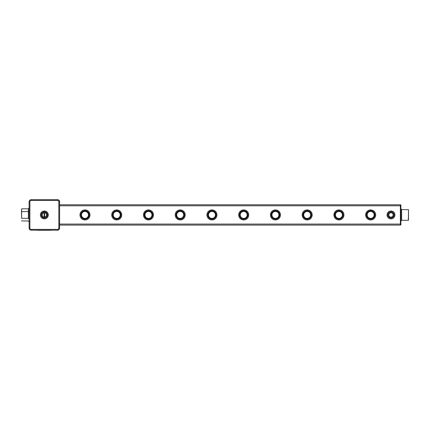 <?xml version="1.0" encoding="UTF-8"?>
<svg xmlns="http://www.w3.org/2000/svg" width="430" height="430" viewBox="0 0 430 430"><rect width="100%" height="100%" fill="white"/><g stroke="black" fill="none" stroke-linecap="round" stroke-linejoin="round"><path stroke-width="0.64" d="M31.148 200.455L31.148 199.692A2.032 2.032 0 0 0 29.116 201.724A2.032 2.032 0 0 1 31.148 199.692A2.032 2.032 0 0 0 29.116 201.724L29.116 228.136A2.032 2.032 0 0 0 31.148 230.168L57.561 230.168A2.032 2.032 0 0 0 59.593 228.136L59.593 201.724A2.032 2.032 0 0 0 57.561 199.692L31.148 199.692A2.032 2.032 0 0 0 29.116 201.724L29.88 201.724L29.88 228.136A1.268 1.268 0 0 0 31.148 229.405L57.561 229.405A1.268 1.268 0 0 0 58.829 228.136L58.829 201.724A1.268 1.268 0 0 0 57.561 200.455L31.148 200.455A1.268 1.268 0 0 0 29.88 201.724L29.88 209.087M29.116 221.789L28.358 221.025L21.5 220.896M21.629 218.332L21.5 211.657L28.358 211.528L28.358 218.332L21.629 218.332L21.629 208.835L28.358 208.835L29.116 208.072L28.358 208.835L28.358 211.528L29.116 210.764M51.971 230.168L36.738 230.168M58.829 201.724L59.593 201.724A2.032 2.032 0 0 0 57.561 199.692L57.561 200.455M21.5 211.657L21.629 208.835M47.531 214.93A3.177 3.177 0 0 0 42.769 212.183A3.177 3.177 0 0 0 42.769 217.677A3.177 3.177 0 0 0 47.531 214.93M44.607 217.08L44.607 212.78M44.102 217.08L44.102 212.78M59.593 204.771L400.373 204.771A0.505 0.505 0 0 1 400.884 205.282L400.884 224.578A0.505 0.505 0 0 1 400.373 225.089A0.505 0.505 0 0 0 400.884 224.578L400.884 224.073L400.373 224.073L400.373 225.089A0.505 0.505 0 0 0 400.884 224.578A0.505 0.505 0 0 1 400.373 225.089L59.593 225.089M50.208 230.292L42.79 230.292M42.79 230.308L40.248 230.292M37.539 230.308L37.899 230.292M39.71 230.308L37.899 230.308M49.729 230.308L51.181 230.292M47.402 214.93A3.048 3.048 0 0 0 42.833 212.291A3.048 3.048 0 0 0 42.833 217.569A3.048 3.048 0 0 0 47.402 214.93M44.607 211.753L44.102 211.753M44.354 212.764A2.166 2.166 0 0 0 42.479 216.016A2.166 2.166 0 0 0 46.23 216.016A2.166 2.166 0 0 0 44.354 212.764M400.373 204.771A0.505 0.505 0 0 1 400.884 205.282A0.505 0.505 0 0 0 400.373 204.771L400.373 224.073L59.593 224.073M44.354 212.635A2.295 2.295 0 0 0 42.366 216.075A2.295 2.295 0 0 0 46.343 216.075A2.295 2.295 0 0 0 44.354 212.635M394.154 214.93A3.177 3.177 0 0 0 389.392 212.183A3.177 3.177 0 0 0 389.392 217.677A3.177 3.177 0 0 0 394.154 214.93M311.433 214.93A4.252 4.252 0 0 0 305.053 211.248A4.252 4.252 0 0 0 305.053 218.612A4.252 4.252 0 0 0 311.433 214.93M184.465 214.93A4.252 4.252 0 0 0 178.084 211.248A4.252 4.252 0 0 0 178.084 218.612A4.252 4.252 0 0 0 184.465 214.93M343.172 214.93A4.252 4.252 0 0 0 336.792 211.248A4.252 4.252 0 0 0 336.792 218.612A4.252 4.252 0 0 0 343.172 214.93M216.204 214.93A4.252 4.252 0 0 0 209.824 211.248A4.252 4.252 0 0 0 209.824 218.612A4.252 4.252 0 0 0 216.204 214.93M89.236 214.93A4.252 4.252 0 0 0 82.856 211.248A4.252 4.252 0 0 0 82.856 218.612A4.252 4.252 0 0 0 89.236 214.93M152.72 214.93A4.252 4.252 0 0 0 146.34 211.248A4.252 4.252 0 0 0 146.34 218.612A4.252 4.252 0 0 0 152.72 214.93M279.688 214.93A4.252 4.252 0 0 0 273.308 211.248A4.252 4.252 0 0 0 273.308 218.612A4.252 4.252 0 0 0 279.688 214.93M120.981 214.93A4.252 4.252 0 0 0 114.6 211.248A4.252 4.252 0 0 0 114.6 218.612A4.252 4.252 0 0 0 120.981 214.93M247.949 214.93A4.252 4.252 0 0 0 241.569 211.248A4.252 4.252 0 0 0 241.569 218.612A4.252 4.252 0 0 0 247.949 214.93M374.917 214.93A4.252 4.252 0 0 0 368.537 211.248A4.252 4.252 0 0 0 368.537 218.612A4.252 4.252 0 0 0 374.917 214.93M394.025 214.93A3.048 3.048 0 0 0 389.456 212.291A3.048 3.048 0 0 0 389.456 217.569A3.048 3.048 0 0 0 394.025 214.93M311.304 214.93A4.128 4.128 0 0 0 305.117 211.356A4.128 4.128 0 0 0 305.117 218.504A4.128 4.128 0 0 0 311.304 214.93M184.336 214.93A4.128 4.128 0 0 0 178.149 211.356A4.128 4.128 0 0 0 178.149 218.504A4.128 4.128 0 0 0 184.336 214.93M343.049 214.93A4.128 4.128 0 0 0 336.857 211.356A4.128 4.128 0 0 0 336.857 218.504A4.128 4.128 0 0 0 343.049 214.93M216.08 214.93A4.128 4.128 0 0 0 209.888 211.356A4.128 4.128 0 0 0 209.888 218.504A4.128 4.128 0 0 0 216.08 214.93M89.112 214.93A4.128 4.128 0 0 0 82.92 211.356A4.128 4.128 0 0 0 82.92 218.504A4.128 4.128 0 0 0 89.112 214.93M152.596 214.93A4.128 4.128 0 0 0 146.404 211.356A4.128 4.128 0 0 0 146.404 218.504A4.128 4.128 0 0 0 152.596 214.93M279.565 214.93A4.128 4.128 0 0 0 273.373 211.356A4.128 4.128 0 0 0 273.373 218.504A4.128 4.128 0 0 0 279.565 214.93M120.852 214.93A4.128 4.128 0 0 0 114.665 211.356A4.128 4.128 0 0 0 114.665 218.504A4.128 4.128 0 0 0 120.852 214.93M247.82 214.93A4.128 4.128 0 0 0 241.633 211.356A4.128 4.128 0 0 0 241.633 218.504A4.128 4.128 0 0 0 247.82 214.93M374.788 214.93A4.128 4.128 0 0 0 368.601 211.356A4.128 4.128 0 0 0 368.601 218.504A4.128 4.128 0 0 0 374.788 214.93M408.5 209.684L408.371 220.3L401.642 220.3L400.884 221.063L401.642 220.3L401.642 209.56L408.5 209.684L408.5 220.176M390.977 212.635A2.295 2.295 0 0 0 388.989 216.075A2.295 2.295 0 0 0 392.966 216.075A2.295 2.295 0 0 0 390.977 212.635M310.799 214.93A3.617 3.617 0 0 0 305.37 211.797A3.617 3.617 0 0 0 305.37 218.064A3.617 3.617 0 0 0 310.799 214.93M183.83 214.93A3.617 3.617 0 0 0 178.402 211.797A3.617 3.617 0 0 0 178.402 218.064A3.617 3.617 0 0 0 183.83 214.93M342.538 214.93A3.617 3.617 0 0 0 337.115 211.797A3.617 3.617 0 0 0 337.115 218.064A3.617 3.617 0 0 0 342.538 214.93M215.57 214.93A3.617 3.617 0 0 0 210.141 211.797A3.617 3.617 0 0 0 210.141 218.064A3.617 3.617 0 0 0 215.57 214.93M88.602 214.93A3.617 3.617 0 0 0 83.173 211.797A3.617 3.617 0 0 0 83.173 218.064A3.617 3.617 0 0 0 88.602 214.93M152.086 214.93A3.617 3.617 0 0 0 146.657 211.797A3.617 3.617 0 0 0 146.657 218.064A3.617 3.617 0 0 0 152.086 214.93M279.054 214.93A3.617 3.617 0 0 0 273.625 211.797A3.617 3.617 0 0 0 273.625 218.064A3.617 3.617 0 0 0 279.054 214.93M120.346 214.93A3.617 3.617 0 0 0 114.918 211.797A3.617 3.617 0 0 0 114.918 218.064A3.617 3.617 0 0 0 120.346 214.93M247.314 214.93A3.617 3.617 0 0 0 241.886 211.797A3.617 3.617 0 0 0 241.886 218.064A3.617 3.617 0 0 0 247.314 214.93M374.283 214.93A3.617 3.617 0 0 0 368.854 211.797A3.617 3.617 0 0 0 368.854 218.064A3.617 3.617 0 0 0 374.283 214.93M390.977 212.764A2.166 2.166 0 0 0 389.102 216.016A2.166 2.166 0 0 0 392.853 216.016A2.166 2.166 0 0 0 390.977 212.764M310.67 214.93A3.494 3.494 0 0 0 305.434 211.904A3.494 3.494 0 0 0 305.434 217.956A3.494 3.494 0 0 0 310.67 214.93M183.701 214.93A3.494 3.494 0 0 0 178.466 211.904A3.494 3.494 0 0 0 178.466 217.956A3.494 3.494 0 0 0 183.701 214.93M342.414 214.93A3.494 3.494 0 0 0 337.174 211.904A3.494 3.494 0 0 0 337.174 217.956A3.494 3.494 0 0 0 342.414 214.93M215.446 214.93A3.494 3.494 0 0 0 210.205 211.904A3.494 3.494 0 0 0 210.205 217.956A3.494 3.494 0 0 0 215.446 214.93M88.478 214.93A3.494 3.494 0 0 0 83.237 211.904A3.494 3.494 0 0 0 83.237 217.956A3.494 3.494 0 0 0 88.478 214.93M151.962 214.93A3.494 3.494 0 0 0 146.721 211.904A3.494 3.494 0 0 0 146.721 217.956A3.494 3.494 0 0 0 151.962 214.93M278.93 214.93A3.494 3.494 0 0 0 273.69 211.904A3.494 3.494 0 0 0 273.69 217.956A3.494 3.494 0 0 0 278.93 214.93M120.217 214.93A3.494 3.494 0 0 0 114.982 211.904A3.494 3.494 0 0 0 114.982 217.956A3.494 3.494 0 0 0 120.217 214.93M247.185 214.93A3.494 3.494 0 0 0 241.95 211.904A3.494 3.494 0 0 0 241.95 217.956A3.494 3.494 0 0 0 247.185 214.93M374.154 214.93A3.494 3.494 0 0 0 368.918 211.904A3.494 3.494 0 0 0 368.918 217.956A3.494 3.494 0 0 0 374.154 214.93M29.88 220.773L29.88 228.136L29.116 228.136A2.032 2.032 0 0 0 31.148 230.168L31.148 229.405L57.561 229.405L57.561 230.168A2.032 2.032 0 0 0 59.593 228.136L58.829 228.136M44.354 218.865A3.934 3.934 0 0 0 47.762 212.963A3.934 3.934 0 0 0 40.947 212.963A3.934 3.934 0 0 0 44.354 218.865M59.593 201.724A2.032 2.032 0 0 0 57.561 199.692M59.593 205.787L400.884 205.787M390.977 218.865A3.934 3.934 0 0 0 394.385 212.963A3.934 3.934 0 0 0 387.57 212.963A3.934 3.934 0 0 0 390.977 218.865M312.196 214.93A5.015 5.015 0 0 1 304.671 219.273A5.015 5.015 0 0 1 304.671 210.587A5.015 5.015 0 0 1 312.196 214.93M185.228 214.93A5.015 5.015 0 0 1 177.703 219.273A5.015 5.015 0 0 1 177.703 210.587A5.015 5.015 0 0 1 185.228 214.93M343.935 214.93A5.015 5.015 0 0 1 336.416 219.273A5.015 5.015 0 0 1 336.416 210.587A5.015 5.015 0 0 1 343.935 214.93M216.967 214.93A5.015 5.015 0 0 1 209.448 219.273A5.015 5.015 0 0 1 209.448 210.587A5.015 5.015 0 0 1 216.967 214.93M89.999 214.93A5.015 5.015 0 0 1 82.474 219.273A5.015 5.015 0 0 1 82.474 210.587A5.015 5.015 0 0 1 89.999 214.93M153.483 214.93A5.015 5.015 0 0 1 145.963 219.273A5.015 5.015 0 0 1 145.963 210.587A5.015 5.015 0 0 1 153.483 214.93M280.451 214.93A5.015 5.015 0 0 1 272.932 219.273A5.015 5.015 0 0 1 272.932 210.587A5.015 5.015 0 0 1 280.451 214.93M121.744 214.93A5.015 5.015 0 0 1 114.219 219.273A5.015 5.015 0 0 1 114.219 210.587A5.015 5.015 0 0 1 121.744 214.93M248.712 214.93A5.015 5.015 0 0 1 241.187 219.273A5.015 5.015 0 0 1 241.187 210.587A5.015 5.015 0 0 1 248.712 214.93M375.68 214.93A5.015 5.015 0 0 1 368.155 219.273A5.015 5.015 0 0 1 368.155 210.587A5.015 5.015 0 0 1 375.68 214.93M28.358 218.332L29.116 219.096M401.642 209.56L400.884 208.797"/></g></svg>
